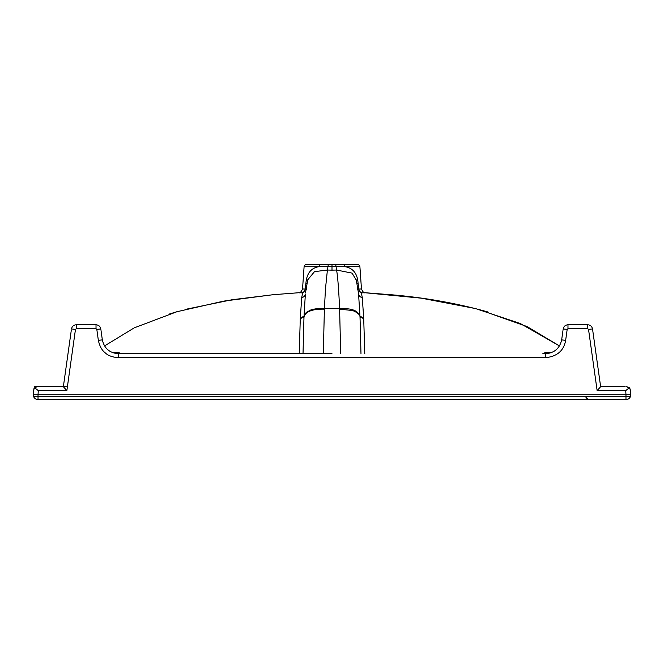 <?xml version="1.0" encoding="UTF-8"?>
<svg xmlns="http://www.w3.org/2000/svg" width="664" height="664" viewBox="0 0 664 664"><rect width="100%" height="100%" fill="white"/><g stroke="black" fill="none" stroke-linecap="round" stroke-linejoin="round"><path stroke-width="1" d="M112.257 352.551L118.64 352.468L121.188 353.713L118.267 353.713L118.267 357.664L545.733 357.664C557.196 356.443 563.836 350.667 565.645 340.358L561.661 339.868L562.964 330.581M66.234 386.689L37.367 386.689L63.362 386.689L71.247 330.581M74.949 399.562L38.022 399.562C35.898 399.454 34.404 398.425 33.524 396.483L33.349 390.573L34.669 387.734L37.3 386.697M347.679 264.438L357.962 264.479L359.34 265.285L359.905 266.679L359.249 265.185L357.805 264.455L343.944 264.438L356.103 264.438M585.49 396.375C586.337 398.383 587.856 399.446 590.03 399.562L332.174 399.562M457.562 399.562L523.771 399.562M534.553 399.562L540.886 399.562M546.107 399.562L559.603 399.562M573.646 399.562L575.613 399.562M567.413 399.562L589.532 399.562M625.704 399.562L625.978 399.562C629.115 399.047 630.725 397.437 630.8 394.74L630.651 390.573L629.331 387.734L626.633 386.689L630.269 388.996M74.094 399.562L256.279 399.562M209.841 399.562L202.254 399.562M131.04 399.562L122.251 399.562M83.432 399.562L81.63 399.562M80.477 399.562L79.564 399.562M75.854 399.562L75.397 399.562M76.501 399.562L79.331 399.562M81.157 399.562L86.486 399.562M93.973 399.562L96.853 399.562M106.389 399.562L136.029 399.562M242.219 399.562L251.266 399.562M258.528 399.562L259.259 399.562M316.72 399.562L74.252 399.562M38.022 399.562L38.022 396.342L625.978 396.342L625.978 399.562C628.102 399.454 629.596 398.425 630.476 396.483L630.8 394.74L625.978 394.74L625.712 390.648L597.144 390.648L600.638 386.689L592.52 328.921L600.638 386.689L625.148 386.689M332 353.713C350.16 353.713 350.16 353.713 332 353.713L118.267 353.713C109.577 352.991 104.265 348.376 102.339 339.868L101.036 330.581M630.651 390.573L630.476 396.483L625.978 396.342L625.978 394.74L38.022 394.74L38.288 390.648L66.856 390.648L63.362 386.689L34.669 386.689M33.2 394.74L38.022 394.74L38.022 396.342L33.524 396.483M37.109 399.471L36.503 399.313M357.655 289.346L358.875 289.031L358.07 283.088C357.415 273.576 353.082 268.107 345.064 266.679L343.944 264.438L328.315 264.438L332 264.438L332 266.646L359.905 266.679L361.465 288.998C362.843 292.019 364.088 293.264 365.208 292.733L392.366 294.849M306.345 289.346L305.125 289.031L305.93 283.088C306.702 273.443 311.034 267.974 318.936 266.679L320.056 264.438L306.502 264.438L328.315 264.438L327.974 266.604L304.095 266.679L304.66 265.285L305.863 264.521L313.499 264.438M629.331 387.734L625.712 390.648M314.628 264.438L318.828 264.438M329.543 264.438L332 264.438M545.733 353.713C554.423 352.991 559.735 348.376 561.661 339.868C559.735 348.376 554.423 352.991 545.733 353.713L545.733 357.664M66.856 390.648L75.464 329.41L76.26 328.713L96.023 328.713L96.82 329.41L98.355 340.358C99.6 346.11 101.866 350.26 105.153 352.8C108.058 355.622 112.432 357.24 118.267 357.664M33.715 389.021L34.669 387.734L38.288 390.648M332 269.941L332 266.646L327.974 266.604L327.402 270.041L314.495 271.642L307.731 279.834L305.49 292.965M332 266.646L332 270.14L336.598 270.041L352.044 273.12L356.377 280.258M356.975 283.603L358.07 283.088M478.561 309.358L527.058 326.555L559.495 345.952L520.244 323.501L475.507 308.569L421.391 298.186L365.009 292.741M307.025 283.603L305.93 283.088M332 270.14L327.402 270.041L325.46 288.998L324.389 309.175C318.247 308.967 313.3 309.64 309.532 311.208C306.818 312.263 304.967 314.13 303.988 316.819L305.357 294.21C304.975 296.119 303.763 297.223 301.73 297.522L302.651 292.882L299.14 292.733M364.777 353.713L363.698 318.106L362.27 297.522L361.349 292.882L364.86 292.733M299.223 353.713L300.302 318.106L304.012 316.188C306.718 311.258 305.689 312.893 310.52 310.096C312.047 309.216 319.55 308.262 319.625 308.461L339.578 308.436C338.789 289.927 337.793 277.129 336.598 270.041L335.685 264.438M340.698 353.713L339.611 309.175L352.675 310.528C357.406 312.487 359.855 314.587 360.012 316.819L358.502 292.924M356.277 279.868L358.643 294.218C359.025 296.119 360.237 297.223 362.27 297.522M169.054 314.122L176.89 311.74L223.585 301.132L272.945 294.725L298.808 292.733C299.912 293.264 301.157 292.019 302.535 288.998L304.095 266.679M544.463 353.713L547.518 353.713L545.36 352.468L542.812 353.721M551.742 352.551L545.393 352.476M102.339 339.868L98.355 340.358M363.698 318.106L359.988 316.188C357.522 310.071 351.613 308.403 339.578 308.436L339.611 309.175M300.302 318.106L301.73 297.522M360.984 353.713L360.012 316.819L363.723 318.72M323.302 353.713L324.389 309.175M116.482 353.713L118.64 352.468M303.016 353.713L303.988 316.819L300.277 318.72M597.144 390.648L588.536 329.41L587.74 328.713L567.977 328.713L567.18 329.41L565.645 340.358M588.536 329.41L592.52 328.921C591.939 326.364 590.346 324.978 587.74 324.762L587.74 328.713M567.977 328.713L567.977 324.762L587.74 324.762L567.977 324.762C565.371 324.978 563.777 326.364 563.196 328.921L567.18 329.41M301.746 292.758C303.697 292.409 304.826 291.172 305.125 289.031L302.859 288.998M362.253 292.758C360.303 292.409 359.174 291.172 358.875 289.031L361.141 288.998M96.023 328.713L96.023 324.762C98.629 324.978 100.222 326.364 100.803 328.921L96.82 329.41M100.87 329.419L100.803 328.912C100.239 326.348 98.645 324.97 96.023 324.762L76.26 324.762L76.26 328.713M75.464 329.41L71.48 328.921C72.061 326.364 73.654 324.978 76.26 324.762C73.638 324.97 72.044 326.348 71.48 328.921L71.455 329.078M358.153 290.807L361.349 292.882M305.847 290.807L302.651 292.882M524.967 399.562L139.066 399.562M585.889 399.562L476.329 399.562M525.614 399.562L534.205 399.562M558.988 399.562L571.82 399.562M586.071 399.562L588.047 399.562M625.953 399.562L589.881 399.562M74.675 399.562L92.404 399.562M76.576 399.562L77.472 399.562M91.283 399.562L114.839 399.562M76.119 399.562L150.836 399.562M153.06 399.562L161.684 399.562M170.847 399.562L315.906 399.562M625.978 399.562C627.505 399.603 628.775 398.981 629.787 397.694M592.545 329.078L592.52 328.921C591.956 326.348 590.362 324.97 587.74 324.762M567.977 324.762C565.354 324.97 563.761 326.348 563.196 328.921L563.13 329.419M488.081 312.022C457.247 303.315 424.777 297.538 390.673 294.692M96.023 324.762L76.26 324.762M307.623 280.258L307.731 279.834M273.344 294.692L232.093 299.73L185.297 309.399M176.848 311.748L175.835 312.047M358.427 292.251L358.518 293.081M176.89 311.74L134.236 327.842L104.505 345.952M305.49 292.99L305.573 292.26"/></g></svg>
